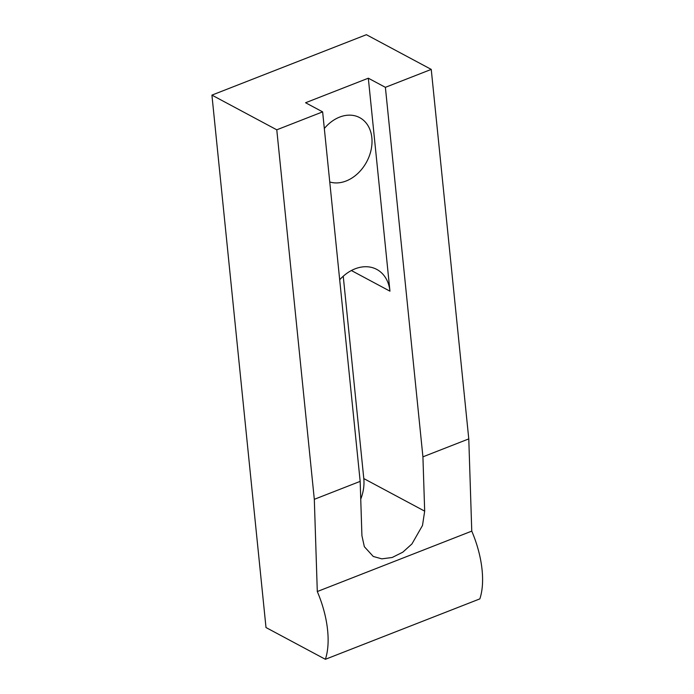 <?xml version="1.0" encoding="UTF-8"?>
<svg xmlns="http://www.w3.org/2000/svg" width="694" height="694" viewBox="0 0 694 694"><rect width="100%" height="100%" fill="white"/><g stroke="black" fill="none" stroke-linecap="round" stroke-linejoin="round"><path stroke-width="1.04" d="M385.387 87.331L431.243 69.4L366.389 34.7L211.922 95.113L266.002 627.541L325.373 659.3A71.239 34.743 -111.4 0 0 327.611 630.291A71.239 34.743 -111.4 0 0 317.297 591.54L471.764 531.127L468.78 438.903L422.924 456.834L385.387 87.331L368.323 78.205L305.568 102.747L322.632 111.873L360.169 481.376L314.313 499.316L276.776 129.813L322.632 111.873M325.373 659.3L479.84 598.887A71.239 34.743 -111.4 0 0 482.078 569.878A71.239 34.743 -111.4 0 0 471.764 531.127M329.754 181.975A35.62 27.005 118.1 0 0 346.141 180.987A35.62 27.005 118.1 0 0 371.117 149.791A35.62 27.005 118.1 0 0 359.692 117.633A35.62 27.005 118.1 0 0 339.644 117.095A35.62 27.005 118.1 0 0 324.324 128.503M351.372 270.53L389.95 291.168A38.586 29.252 118.1 0 0 376.781 269.419A38.586 29.252 118.1 0 0 355.059 268.838A38.586 29.252 118.1 0 0 339.687 279.777M211.922 95.113L276.776 129.813M343.244 276.238L363.795 478.574A38.586 29.252 -61.9 0 1 360.741 499.159M431.243 69.4L468.78 438.903M360.169 481.376L361.921 535.69L364.35 546.716L373.277 556.467L381.813 558.852L392.188 557.49L402.815 552.172L411.941 543.931L422.499 525.471L424.676 511.148L422.924 456.834M317.297 591.54L314.313 499.316M389.95 291.168L368.323 78.205M363.795 478.574L424.676 511.148"/></g></svg>

